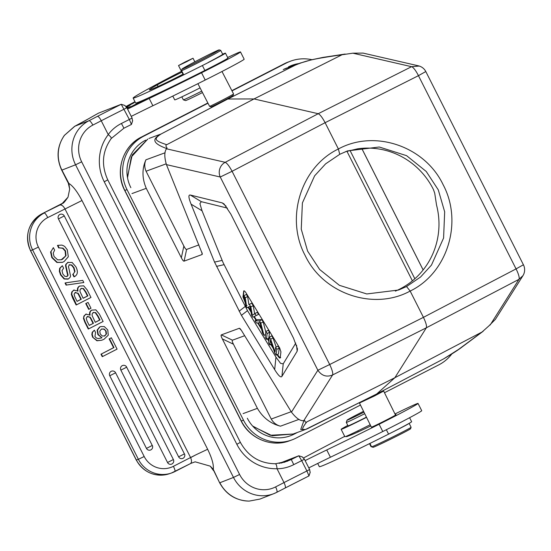 <?xml version="1.0" encoding="UTF-8"?>
<svg xmlns="http://www.w3.org/2000/svg" width="551" height="551" viewBox="0 0 551 551"><rect width="100%" height="100%" fill="white"/><g stroke="black" fill="none" stroke-linecap="round" stroke-linejoin="round"><path stroke-width="0.83" d="M369.914 443.445L371.574 446.799A22.04 0.551 -26.3 0 0 371.588 446.813A22.04 0.551 -26.3 0 0 391.575 437.528A22.04 0.551 -26.3 0 0 411.087 427.28A22.04 0.551 -26.3 0 0 411.087 427.266L409.152 423.354M392.808 431.998A22.04 0.551 -26.3 0 0 409.083 423.388M382.821 390.776L383.654 391.058L374.549 395.928L359.452 403.015L371.326 427.025M411.087 427.28L410.585 428.754A20.938 0.523 153.7 0 1 392.05 438.493A20.938 0.523 153.7 0 1 373.061 447.309L371.588 446.813M366.532 417.334A26.999 0.73 153.2 0 1 341.145 429.339A26.999 0.73 153.2 0 1 347.798 425.406M341.145 429.339L344.871 436.716A26.999 0.73 -26.8 0 0 370.189 424.738M371.429 446.51L371.023 446.641L369.514 443.645M366.436 417.148A19.285 0.523 153.2 0 1 348.032 425.861L346.29 422.417A19.285 0.523 -26.8 0 0 346.29 422.417A19.285 0.523 -26.8 0 0 364.728 413.691M363.557 411.315A17.632 0.475 -26.8 0 0 350.567 418.064A17.632 0.475 -26.8 0 0 347.02 420.186A17.632 0.475 -26.8 0 0 363.977 412.169M142.847 101.315L144.775 100.048C147.448 98.712 147.668 98.657 145.43 99.876L140.712 102.376M144.775 100.048C147.448 98.712 147.668 98.657 145.43 99.876L145.471 99.958M140.774 102.183L146.965 98.994M140.264 102.582L139.706 102.81M126.289 106.749L130.869 104.683M130.332 104.766L126.379 106.873M126.413 106.956L130.697 104.607M130.849 104.332L133.252 103.154M133.273 103.23L134.286 102.638M131.744 104.029C135.229 102.155 134.692 102.369 130.126 104.669L126.22 106.68M126.399 106.563L128.927 105.22L126.2 106.612M126.275 106.722L130.862 104.325M140.395 102.321L137.826 103.684M137.791 103.602L140.057 102.383M140.36 102.245L136.317 104.263M132.04 106.336L138.632 102.865M138.604 102.81L132.013 106.281M126.165 107.342L126.537 107.128M127.136 108.258L130.904 106.501L128.541 107.355A92.837 2.507 153.2 0 1 126.978 107.934M126.833 107.645L127.818 107.142L126.792 107.569M126.069 106.439A143.246 3.871 153.2 0 1 134.974 101.708M227.659 57.518A38.57 1.04 153.2 0 1 239.086 52.324A38.57 1.04 153.2 0 1 240.491 51.932A38.57 1.04 153.2 0 1 201.549 72.76A126.723 3.423 153.2 0 1 149.19 98.464A71.623 1.935 -26.8 0 0 127.57 109.105M131.241 116.385A71.623 1.935 153.2 0 1 152.868 105.737A126.723 3.423 -26.8 0 0 205.22 80.033A38.57 1.04 -26.8 0 0 244.162 59.212L240.491 51.932M152.868 105.737L149.19 98.464M198.525 73.634A13.775 0.372 -26.8 0 0 215.579 64.977M131.586 106.439L137.798 103.195M137.784 103.175L131.572 106.412M129.519 105.606L126.503 107.073M126.516 107.101L129.451 105.475M190.612 457.633L190.563 457.537A16.53 0.448 153.2 0 1 195.405 455.085L190.612 457.633C191.851 460.608 191.776 462.613 190.384 463.646L174.956 471.539A5.51 1.019 62.9 0 1 174.908 471.56A27.55 27.061 71.4 0 1 171.292 473.089L190.818 463.432M64.219 215.951L64.281 215.937A3.306 3.306 0 0 0 60.273 214.298A3.306 3.251 71.4 0 0 58.434 218.905L178.62 456.841A3.306 3.251 71.4 0 0 182.574 458.494A3.306 3.306 0 0 0 184.468 453.872L178.62 456.841M124.333 368.412L120.855 370.093A3.306 3.251 71.4 0 1 122.687 365.478A3.306 3.306 0 0 1 126.696 367.124L124.333 368.412M173.324 459.555L167.538 462.509L120.855 370.093M167.538 462.509A3.306 3.251 71.4 0 0 171.485 464.162A3.306 3.306 0 0 0 173.379 459.541L126.634 367.131M115.552 372.807L115.607 372.793A3.306 3.306 0 0 0 111.598 371.154A3.306 3.251 71.4 0 0 109.766 375.761L146.463 448.411A3.306 3.251 71.4 0 0 150.409 450.064A3.306 3.306 0 0 0 152.303 445.442L146.463 448.411M67.298 249.851L68.324 256.752L64.012 261.635L62.497 262.31L57.256 262.331L52.207 257.455L50.961 251.69L53.351 247.633L54.625 250.147L53.233 253.04L54.046 256.539M54.053 256.532L57.662 259.865L61.388 259.748L62.573 259.211L66.01 255.65L61.209 259.803M66.01 255.643L65.5 250.863L65.108 250.994L65.617 255.781M65.507 250.857L63 248.136L59.122 247.854L57.855 245.34L61.726 245.105M61.726 245.112A8.024 7.886 -108.6 0 1 64.866 246.648L67.318 249.844M50.568 251.821L51.808 257.586M52.207 257.455L51.815 257.586L56.87 262.462L62.332 262.366M57.256 262.331L56.87 262.462M64.012 261.635L63.62 261.766M57.855 245.34L57.462 245.47L58.73 247.984M59.122 247.854L62.607 248.267L65.114 250.987M63 248.136L62.607 248.267M62.573 259.211L62.187 259.342M53.351 247.633L50.974 251.69M75.852 266.732C78.249 271.478 77.76 274.811 74.378 276.726L73.104 274.212L74.991 271.478L73.104 274.212M74.984 271.478L74.034 267.738L71.83 264.997L69.426 264.755L68.462 266.484M68.427 266.491L69.481 270.872M69.44 270.885L70.549 275.996M70.514 275.996L70.294 277.036L68.572 278.882L64.522 278.847L60.968 274.811L59.742 271.209L60.059 268.144L62.339 265.713L63.606 268.22L61.994 270.631L62.835 273.937L64.846 276.333L67.077 276.485L68.035 275.169L66.692 276.623M68.069 275.163L66.988 270.589L66.595 270.72L67.677 275.293M67.029 270.569L65.92 265.527L65.528 265.658L66.637 270.706M65.948 265.527L66.223 264.177L68.159 262.228L65.831 264.308L65.555 265.658M67.566 262.483L72.105 262.448L75.838 266.739M65.831 264.308L66.223 264.177M67.89 275.672L67.498 275.803M62.339 265.713L59.666 268.275L59.356 271.34L60.569 274.949L64.13 278.985L67.938 279.157M60.059 268.144L59.666 268.275M60.968 274.811L60.582 274.949M64.522 278.847L64.136 278.978M69.033 264.886L71.444 265.127L73.641 267.869L74.592 271.609M74.034 267.738L73.641 267.869M74.378 276.726L73.986 276.857L72.718 274.343M82.746 280.383L83.828 282.518L66.519 285.039L65.431 282.89L82.746 280.383M66.519 285.039L83.828 282.518M65.431 282.89L65.039 283.021L66.127 285.17M74.929 292.664L77.629 293.222L78.621 294.833L79.013 294.702L81.3 299.234L80.907 299.365L78.621 294.84M77.629 293.222L75.322 292.533L74.096 294.103M79.013 294.702L78.015 293.098M74.075 294.103L74.846 296.879L77.099 301.383L81.3 299.234M75.714 292.354L75.322 292.533M80.907 299.365L77.071 301.328M85.853 291.885L87.864 295.873L87.478 296.004L85.467 292.03M83.125 288.662L85.439 292.03L85.825 291.899L83.518 288.531M80.804 288.621L83.49 288.552L81.197 288.49L80.053 289.757L79.957 291.5L83.146 298.291L87.864 295.873M81.589 288.311L81.197 288.49M87.478 296.004L83.118 298.236M87.134 289.826L90.977 297.444L76.52 304.841L71.699 294.206L71.313 294.337L72.684 298.112M83.669 285.783L87.092 289.84M77.987 291.024C77.477 288.593 78.139 286.899 79.978 285.955L79.585 286.086C77.746 287.037 77.085 288.724 77.601 291.155M79.585 286.086L83.649 285.824M73.793 290.143L77.98 291.031M71.726 294.2L72.181 291.823L73.8 290.157L71.788 291.954L71.334 294.33M74.206 289.971L73.4 290.274M73.063 297.995L72.67 298.125L76.128 304.972L76.52 304.841M88.043 302.423L90.984 308.236L89.062 309.221L86.121 303.401L88.043 302.423L86.121 303.401M89.062 309.221L88.67 309.352L85.729 303.539M93.05 323.409L90.763 318.877L91.156 318.747L93.443 323.279L89.214 325.372M87.072 316.708L90.164 317.135L87.464 316.577L86.238 318.147L86.989 320.923M91.156 318.747L90.157 317.142M89.765 317.273L90.763 318.877M87.864 316.398L87.464 316.577M93.443 323.279L89.241 325.427L86.968 320.93M97.995 315.93L100.013 319.917L99.621 320.048L97.61 316.074L97.968 315.937L95.66 312.575M92.947 312.658L95.64 312.596L93.339 312.527L92.196 313.795L92.1 315.544L95.289 322.335L100.013 319.917M95.268 312.706L97.582 316.067M93.739 312.355L93.339 312.527M99.621 320.048L95.261 322.28M99.276 313.863L103.127 321.481L88.663 328.878L85.205 322.032L84.813 322.163L83.456 318.375L84.324 315.861L85.942 314.201L83.931 315.992L83.483 318.375M95.812 309.827L99.235 313.884M85.935 314.187L90.123 315.076C89.62 312.631 90.281 310.943 92.12 309.999L91.728 310.13C89.889 311.074 89.228 312.761 89.744 315.2M91.728 310.13L95.791 309.869M85.219 322.025L83.848 318.244M86.355 314.015L85.543 314.318M88.663 328.878L88.27 329.009L84.813 322.163M101.659 329.002L103.616 329.099L106.074 330.965L104.008 328.968L101.37 329.14L99.786 331.117L100.179 333.906L102.279 336.02M102.279 336.027L104.814 335.903L106.481 333.892L106.074 330.965M106.481 333.892L104.187 336.151M105.682 331.096L106.088 334.023M103.616 329.099L104.008 328.968M101.866 328.919L101.37 329.14M93.05 337.129L92.244 334.505L92.575 332.191L94.393 330.166L95.578 332.515M95.571 332.508L94.944 336.475L96.267 337.949L98.23 338.589M98.23 338.617L101.949 337.791L97.871 334.622L97.155 330.118L99.573 327.039L100.805 326.543L104.304 326.578L107.782 329.973L108.265 335.194L104.063 339.216M101.398 337.99L101.949 337.791M101.956 337.811L98.257 334.491L97.548 329.987L99.958 326.908M104.07 339.23L101.77 340.222L97.355 340.649L92.671 337.253L96.969 340.787L101.77 340.222M100.805 326.543L99.586 327.039M97.548 329.987L97.155 330.118M98.257 334.491L97.871 334.622M94.393 330.166L92.189 332.322L91.852 334.636L92.658 337.26M92.575 332.191L92.182 332.322M92.244 334.505L91.852 334.636M97.355 340.649L96.969 340.78M111.357 337.784L117.081 349.114L102.624 356.511L101.356 354.004L113.967 347.55L109.511 338.734L111.357 337.784L109.511 338.734M113.967 347.55L113.575 347.681L109.126 338.865M101.356 354.004L113.575 347.681M102.624 356.511L102.231 356.649L100.964 354.135M60.224 204.814L59.763 205.068C61.526 204.628 63.241 205.874 64.908 208.795L190.563 457.537L173.4 466.318A5.51 1.019 62.9 0 1 174.936 471.553M107.769 179.846L240.367 442.357L236.847 444.299L104.242 181.782L107.769 179.846C101.067 165.066 102.231 151.284 111.261 138.48L123.927 128.211L121.427 123.472C116.123 126.131 111.722 129.829 108.223 134.575L108.258 134.616C110.689 136.614 111.639 137.936 111.109 138.59M121.427 123.472A63.358 1.715 153.2 0 1 129.354 119.491L131.42 124.436M74.736 126.282L88.58 118.754A5.51 4.987 59.9 0 1 88.856 118.603A144.899 3.919 153.2 0 1 98.436 113.175L121.248 104.284L129.354 119.491L132.068 118.01L126.854 107.693L124.14 109.167A63.358 1.715 -26.8 0 0 114.615 113.954A63.358 1.715 -26.8 0 0 101.246 120.765L92.837 125.091A27.55 26.517 -111.3 0 0 81.672 161.815L239.602 474.466L233.493 477.435L75.563 164.783L81.672 161.815M132.543 120.765L132.068 118.01M121.248 104.284A68.868 1.86 -26.8 0 0 97.431 116.364L88.966 120.717L74.881 126.207L64.343 135.429M97.961 113.437L98.443 113.169M303.622 457.929A143.246 3.871 153.2 0 1 344.706 436.378M352.495 433.451L346.572 436.688L351.483 434.808A49.583 1.343 -26.8 0 0 370.782 425.923M394.984 413.973A38.57 1.04 153.2 0 1 416.632 403.821A38.57 1.04 153.2 0 1 418.037 403.422A38.57 1.04 153.2 0 1 379.102 424.249A126.723 3.423 153.2 0 1 326.743 449.953A71.623 1.935 -26.8 0 0 305.123 460.602M308.794 467.875A71.623 1.935 153.2 0 1 330.421 457.234A126.723 3.423 -26.8 0 0 382.773 431.523A38.57 1.04 -26.8 0 0 421.715 410.702L418.037 403.422M330.421 457.234L326.743 449.953M371.236 426.853A13.775 0.372 -26.8 0 0 371.216 426.894L371.429 427.156A13.775 0.372 -26.8 0 0 371.932 427.011A13.775 0.372 -26.8 0 0 385.562 420.427A13.775 0.372 -26.8 0 0 396.017 414.731L395.804 414.469A13.775 0.372 -26.8 0 0 395.301 414.614M279.185 463.419L298.8 455.773A68.868 1.86 -26.8 0 0 291.3 459.548L293.759 464.638C288.421 467.344 282.842 468.722 277.036 468.77L277.022 468.715C276.802 465.719 276.251 464.073 275.376 463.777M298.794 455.787L301.693 460.657L304.407 459.183L302.396 457.027M304.407 459.183L309.621 469.507L310.096 472.262M293.759 464.638A63.358 1.715 153.2 0 1 301.693 460.657L306.907 470.981L309.621 469.507M277.036 468.77L284.013 482.58A63.358 1.715 -26.8 0 1 297.271 475.823A63.358 1.715 -26.8 0 1 306.907 470.981L308.966 475.926L285.198 487.993A68.868 1.86 153.2 0 1 308.98 475.933M276.767 492.325L285.156 488.007C285.762 487.359 285.384 485.548 284.013 482.58L275.603 486.905A5.51 1.488 62.8 0 1 276.733 492.346L273.799 493.668A33.06 31.82 68.7 0 1 233.493 477.435L219.849 482.752A33.06 31.82 68.7 0 0 249.259 501.086L259.92 499.082M249.259 501.086L259.9 499.089L273.799 493.668A33.06 31.82 68.7 0 0 276.698 492.367A5.51 1.488 62.8 0 0 276.733 492.346L285.198 487.993M281.072 463.102L291.3 459.548L283.965 462.406M190.811 463.405L195.171 461.828L210.22 466.139L213.271 469.3L219.649 482.814C226.158 494.584 235.986 500.687 249.128 501.107M195.405 455.085A16.53 0.448 153.2 0 1 196.617 454.485L207.644 449.272C211.983 458.239 213.864 464.913 213.271 469.3M63.055 203.085A22.04 0.599 -26.8 0 0 60.644 204.593L61.726 204.028L68.021 197.168L69.674 189.096L68.854 183.414C72.959 185.976 77.34 191.672 81.989 200.516L207.644 449.272M68.854 183.414L61.919 170.101L75.563 164.783A33.06 31.82 68.7 0 1 88.966 120.717A5.51 1.488 62.8 0 1 92.837 125.091M97.431 116.364C98.533 116.447 99.807 117.914 101.246 120.765L108.223 134.575M126.854 107.686L124.85 105.537M172.8 96.081L174.722 99.869A26.999 0.73 -26.8 0 0 200.068 87.884M133.135 98.071L135.622 102.989A80.99 2.19 -26.8 0 0 204.869 70.452L202.389 65.535A80.99 2.19 153.2 0 1 133.135 98.071A80.99 2.19 153.2 0 1 181.451 71.341M183.318 74.034A16.53 0.448 153.2 0 1 163.289 84.076A62.807 1.701 153.2 0 1 149.362 89.875A62.807 1.701 153.2 0 1 157.269 84.882A22.04 0.599 153.2 0 1 181.961 72.153A19.285 0.523 -26.8 0 0 182.264 72.002M202.389 65.535A24.795 0.668 -26.8 0 0 225.449 53.137A24.795 0.668 -26.8 0 0 222.673 54.184M225.449 53.137L227.928 58.055A24.795 0.668 153.2 0 1 204.869 70.452M181.658 71.761L182.099 71.678M185.046 62.015L178.524 65.555L186.513 61.767L193.029 58.227L185.046 62.015M202.479 92.554A17.632 0.475 153.2 0 1 185.639 100.571A17.632 0.475 153.2 0 1 185.577 100.571L183.352 99.841A19.285 0.523 153.2 0 1 183.345 99.834A19.285 0.523 153.2 0 0 183.428 99.841A19.285 0.523 153.2 0 0 201.742 91.122M317.707 463.453L319.325 466.669A80.99 2.19 -26.8 0 0 388.579 434.133L386.354 429.732M409.607 417.713L411.638 421.735A24.795 0.668 153.2 0 1 388.579 434.133M297.437 432.439L294.131 434.14A35.539 34.596 69.8 0 1 247.316 418.23M298.807 63.572A35.539 34.596 69.8 0 0 288.387 66.919M145.629 140.161A35.539 34.596 69.8 0 0 130.856 187.671M360.457 405.054L296.114 438.073A39.947 38.887 -110.2 0 1 291.892 439.918A39.947 38.887 -110.2 0 1 243.494 420.186L127.033 189.627A39.947 38.887 -110.2 0 1 143.646 136.228L207.982 103.223M451.772 354.031A39.947 38.887 -110.2 0 1 438.865 364.831L384.481 392.732M231.999 90.894L286.396 62.986A39.947 38.887 -110.2 0 1 290.625 61.133A39.947 38.887 -110.2 0 1 311.942 59.701M346.916 151.236L412.389 280.852M219.202 49.886A20.938 0.606 -27.3 0 0 200.337 58.957A20.938 0.606 -27.3 0 0 182.002 69.075A20.938 0.606 -27.3 0 0 205.254 57.765A20.938 0.606 -27.3 0 0 219.202 49.886L220.689 50.361A22.04 0.641 152.7 0 1 220.703 50.368A22.04 0.641 152.7 0 1 206.005 58.654A22.04 0.641 152.7 0 1 181.534 70.576A22.04 0.641 152.7 0 1 181.534 70.556L183.552 74.495M220.703 50.368L222.721 54.287A22.04 0.641 152.7 0 1 208.023 62.566M197.905 83.69L209.573 106.309A13.5 0.393 -27.3 0 0 209.58 106.315A13.5 0.393 -27.3 0 0 224.56 99.001A13.5 0.393 -27.3 0 0 233.562 93.945A13.5 0.393 -27.3 0 0 233.562 93.932L221.998 71.506M233.562 93.945L233.087 95.426A12.397 0.358 152.7 0 1 222.239 101.418A12.397 0.358 152.7 0 1 211.067 106.791L209.58 106.315M395.363 291.128A74.103 72.147 69.8 0 0 400.033 288.944A74.103 72.147 69.8 0 0 436.544 205.089L434.718 193.187L433.423 189.53A74.103 72.147 69.8 0 0 357.544 148.832L345.463 151.697M259.369 322.886L260.024 322.604L261.332 328.148L258.116 322.9L260.024 322.604M269.356 337.109L268.626 342.956L269.825 344.919L270.403 340.325L274.811 353.06L276.099 355.161L276.829 349.313L275.624 347.344L275.052 351.937L270.644 339.209L269.356 337.109L271.739 335.883L273.027 337.983L270.644 339.209M265.899 331.461L265.169 337.315L266.429 339.368L267.152 333.513L265.899 331.461L268.289 330.235L269.542 332.294L267.152 333.513M259.452 320.93L255.079 320.834L256.408 323.01L257.675 322.941L261.642 329.415L262.524 332.99L263.957 335.325L260.802 323.141L259.452 320.93L261.835 319.704L257.469 319.608L255.079 320.834M247.041 305.419L246.483 305.805L245.264 297.76L243.976 295.66L245.767 305.619L247.048 307.713L249.975 306.308L251.635 315.2L252.84 317.176L256.174 315.578L254.913 313.512L252.324 315.344L250.857 306.886L249.341 304.414L251.724 303.195L249.341 304.414M271.664 343.976L269.825 344.919M276.829 349.313L279.212 348.087L278.482 353.935L276.099 355.161M279.212 348.087L278.007 346.124L275.624 347.344M276.175 347.061L273.027 337.983M269.542 332.294L268.812 338.142L266.429 339.368M265.52 334.526L263.957 335.325M265.823 332.088L263.192 321.915L260.802 323.141M263.192 321.915L261.835 319.704M249.431 304.193L248.866 304.579M248.887 304.6L247.64 296.521L245.257 297.747M247.654 296.534L246.366 294.434L243.976 295.66M254.913 313.512L257.296 312.293L258.557 314.352L256.174 315.578M254.714 314.118L253.24 305.667L250.857 306.886M253.24 305.667L251.724 303.195M245.236 302.664L242.97 296.955L243.446 296.707L243.886 290.797M243.446 296.707L244.961 301.149M242.97 296.955L243.7 291.1C243.99 290.398 244.789 291.038 246.097 293.008L279.681 347.984L280.927 351.91L280.197 357.757C279.901 358.46 279.102 357.826 277.8 355.85L278.276 355.609L277.546 354.417M272.332 345.897L271.278 344.175M268.95 340.366L267.876 338.624M256.532 320.09L254.314 316.467M250.801 310.73L248.529 307.024M278.276 355.609C279.577 357.578 280.376 358.212 280.673 357.516M277.8 355.85L277.07 354.665M273.144 348.253L270.803 344.423M268.84 341.221L267.4 338.865M265.389 335.58L264.928 334.829M261.656 329.491L257.648 322.941M256.05 320.331L253.832 316.701M251.077 312.203L248.04 307.251M244.672 335.704L232.467 340.194C231.902 340.442 232.226 341.778 233.438 344.203L271.244 419.042C273.42 422.769 276.499 425.145 280.473 426.178C270.644 423.698 262.958 417.748 257.4 408.339L222.322 338.893C221.109 336.475 220.786 335.132 221.344 334.877L239.354 328.258L240.133 328.63M240.904 329.601L239.354 328.258L241.407 330.38L291.451 412.12C296.286 418.388 300.405 421.219 303.808 420.62L304.696 420.544M488.606 326.185L495.411 319.325L522.933 275.693A11.02 11.02 0 0 0 523.45 264.845L425.84 71.609A11.02 11.02 0 0 0 418.478 65.838L363.061 53.089L352.874 53.185L342.061 54.749L254.032 98.939L166.726 144.713C165.61 145.161 165.713 146.242 167.036 147.971L166.505 148.804C164.274 151.745 164.253 157.021 166.436 164.625L202.334 253.859L202.1 254.521L184.096 261.14C183.497 261.312 182.581 260.189 181.348 257.778L146.263 188.325C142.006 178.31 141.889 168.806 145.925 159.818C144.321 163.53 144.362 167.332 146.063 171.223L183.869 246.063C185.095 248.473 186.011 249.596 186.617 249.424L198.925 244.899M241.434 315.337L214.546 262.104L191.094 204.159C188.483 197.644 188.242 194.606 190.364 195.047L222.253 202.899L224.05 203.946L230.835 214.119L293.511 338.183L297.478 348.914L297.168 351.207L281.94 376.347C280.858 377.965 278.441 375.727 274.673 369.631L241.434 315.337L247.495 310.633L275.955 357.117L280.59 363.371L283.221 363.832L295.777 343.101M227.439 208.113L201.315 201.68L199.903 203.622L202.045 210.792L223.038 262.524L247.495 310.633M304.689 420.523L304.724 420.544C305.061 422.094 305.743 422.555 306.762 421.935C300.529 429.932 301.383 431.881 309.311 427.79L376.774 393.937L305.578 429.449L300.743 429.491L303.932 420.606M443.527 358.935L376.684 393.993L394.853 377.724L482.091 331.984L458.535 349.444L443.527 358.935L376.684 393.993M224.732 100.124L227.804 99.015L160.947 134.072L227.687 99.035L295.143 65.183L301.156 62.724M488.592 326.171L482.091 331.984M490.176 325L518.98 279.336L522.927 275.686M342.061 54.756C313.512 58.854 307.01 60.355 295.253 65.163L227.804 99.015L254.032 98.939L318.223 113.713L225.201 162.311A11.02 10.545 103 0 0 220.255 177.009L166.436 164.625M419.228 66.044L411.563 66.692L352.874 53.185M166.726 144.713C154.473 140.629 153.419 139.052 160.947 134.072M166.96 148.646C148.667 142.013 155.031 137.702 160.837 134.093L148.942 138.466M306.762 421.935L394.853 377.724L426.357 327.783C426.908 326.047 425.937 322.569 423.437 317.348L410.158 291.059C373.812 310.943 323.299 293.965 305.137 255.471C284.998 217.969 300.984 166.925 338.39 148.984L325.111 122.694C322.383 117.556 320.09 114.567 318.223 113.713L411.563 66.692A11.02 2.597 -116.7 0 1 418.45 75.666L325.111 122.694L232.081 171.285L220.255 177.009L317.865 370.244C321.729 375.823 326.647 377.394 332.611 374.955L303.808 420.62M293.091 434.03L270.162 435.262L252.627 426.026M127.529 177.794L131.283 157.007L147.826 139.038M284.013 69.164L299.723 63.234M291.451 412.12L317.865 370.244L329.691 364.521C332.163 369.755 333.135 373.234 332.611 374.955L426.357 327.783L518.98 279.336A11.02 2.59 -117.6 0 0 516.06 268.902L523.161 264.914M166.505 148.804L225.201 162.311C227.026 163.179 229.326 166.168 232.081 171.285L329.691 364.521L423.437 317.348L516.06 268.902L418.45 75.666L425.551 71.678M339.733 154.314L338.39 148.984C374.701 129.134 424.835 146.201 443.114 184.681C463.226 222.211 447.433 273.138 410.158 291.059L406.528 286.554L420.565 277.022L431.467 265.1L443.589 238.011L444.671 211.825L438.286 189.875L426.247 171.485L406.576 155.664L379.246 147.007L347.516 150.912L339.733 154.314L325.607 163.861L314.635 175.81L302.396 202.933L301.252 229.147L307.61 251.111L319.656 269.501L339.375 285.315L366.787 293.959L398.635 290.019L406.528 286.554M423.134 269.962L361.711 148.357M414.834 278.765L349.981 150.368M205.22 80.033L201.549 72.76M184.406 453.879L64.281 215.937L58.434 218.905M152.248 445.456L115.607 372.793L109.766 375.761M59.742 271.209L59.356 271.34M71.83 264.997L71.444 265.127M72.181 291.823L71.788 291.954M84.324 315.861L83.931 315.992M63.331 202.885L42.213 213.685C28.266 222.666 24.347 234.967 30.457 250.602L32.605 249.892A27.55 27.061 -108.6 0 1 44.294 212.982C45.051 213.051 46.201 214.58 47.744 217.576L81.989 200.516M38.405 247.096L144.19 456.517L138.391 459.314L32.605 249.892L38.405 247.096A22.04 21.647 -108.6 0 1 47.744 217.576M59.763 205.068L42.241 213.671A27.55 27.061 -108.6 0 0 30.553 250.581L136.338 460.002L138.391 459.314A27.55 27.061 71.4 0 0 171.292 473.089L169.24 473.777A27.55 27.061 71.4 0 1 136.338 460.002L136.242 460.023C143.942 472.806 154.941 477.393 169.24 473.777M173.4 466.318A22.04 21.647 -108.6 0 1 144.19 456.517M42.213 213.685A5.51 1.019 62.9 0 1 42.241 213.671L63.324 202.892M108.258 134.616A44.073 42.427 68.7 0 0 101.232 148.329A44.073 42.427 68.7 0 0 104.242 181.782M123.927 128.211A68.868 1.86 153.2 0 1 131.427 124.443L123.927 128.211M74.881 126.207A42.427 1.15 -26.8 0 0 88.856 118.603M358.281 431.839L357.806 430.896M382.773 431.523L379.102 424.249M275.603 486.905A27.55 26.517 -111.3 0 1 239.602 474.466M219.649 482.814L213.643 470.464M69.681 189.096L68.124 182.388M74.55 126.386L64.329 135.422C56.987 146.366 56.112 157.944 61.712 170.156L61.919 170.101A33.06 31.82 68.7 0 1 64.495 135.305M236.847 444.299A44.073 42.427 68.7 0 0 277.022 468.715M182.994 74.206L181.961 72.153M158.068 86.473L157.269 84.882M286.396 62.986L231.868 90.646L284.185 63.806A5.51 1.247 -117.2 0 0 284.151 63.82M288.442 61.939A39.947 38.887 69.8 0 0 284.213 63.792A5.51 1.247 -117.2 0 0 284.185 63.806L290.625 61.133M127.033 189.627L124.705 190.467C114.629 171.712 122.591 146.105 141.428 137.047L207.851 102.968L143.646 136.228M141.428 137.047A5.51 1.247 62.8 0 1 141.462 137.034A39.947 38.887 69.8 0 0 124.85 190.432L241.317 420.992L243.494 420.186M241.18 421.005L241.317 420.992A39.947 38.887 69.8 0 0 289.709 440.724L291.892 439.918M222.322 338.893L233.438 344.203M232.467 340.194L221.344 334.877M291.204 411.707L271.244 419.042M201.893 252.268L202.1 254.521M146.063 171.223L166.14 163.84M184.096 261.14L186.617 249.424M183.869 246.063L181.348 257.778M245.195 306.494L239.134 311.198M216.495 266.374L224.071 264.673M222.122 260.403L214.546 262.104M299.028 419.359L280.473 426.178M145.925 159.818L165.107 152.765M283.248 69.557L295.253 65.163M226.137 206.26L222.253 202.899M190.364 195.047L201.315 201.68M296.548 345.14L297.168 351.207M283.221 363.832L281.94 376.347M275.955 357.117L274.673 369.631M202.045 210.792L191.094 204.159M243.094 413.601L257.4 408.339M146.263 188.325L131.958 193.587M361.738 148.35L423.154 269.935M395.542 415.096L383.654 391.058M359.61 402.561L359.452 403.015M347.02 420.186L346.29 422.403M62.497 262.317L62.105 262.448M132.688 120.662L131.455 124.409M88.58 118.754L98.298 113.244M30.457 250.602L136.242 460.023M302.547 456.993L298.821 455.787M310.241 472.152L309.008 475.899M287.629 461.18L275.493 463.749C259.976 463.618 248.274 456.483 240.367 442.357M213.444 470.52L210.22 466.139M68.007 197.168C65.059 201.432 63.282 203.491 62.662 203.353L63.117 203.085M61.712 170.156L67.925 182.443M125.001 105.503L121.275 104.297M178.524 65.555L181.699 71.837M193.029 58.227L194.847 61.815M181.837 96.852L183.345 99.834M289.709 440.724C271.801 447.743 249.637 438.699 241.173 421.026L124.705 190.467M193.911 75.942L194.166 76.444M182.002 69.075L181.534 70.556M305.571 429.449L376.712 393.979L443.562 358.921C452.371 353.749 458.508 349.802 461.972 347.082L483.193 331.241M345.167 54.046L323.01 57.4L311.604 59.777L299.372 63.365M252.992 426.433L272.125 435.745L293.091 434.036L305.688 429.408M127.412 177.085L132.192 155.003L147.778 139.059M284.034 69.151L287.133 67.863"/></g></svg>
